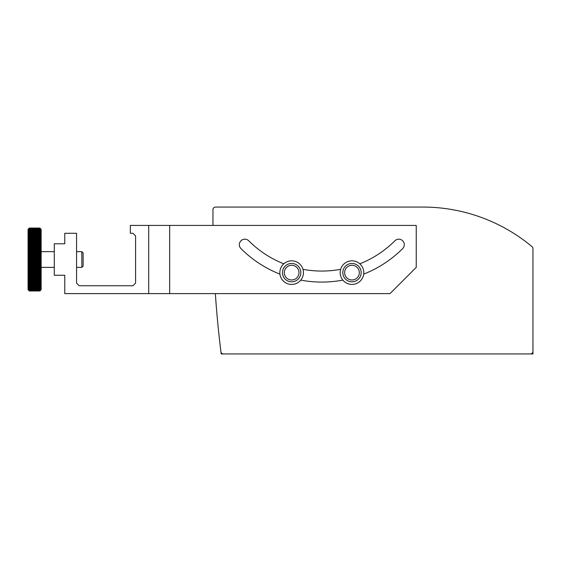 <?xml version="1.0" encoding="UTF-8"?>
<svg xmlns="http://www.w3.org/2000/svg" width="561" height="561" viewBox="0 0 561 561"><rect width="100%" height="100%" fill="white"/><g stroke="black" fill="none" stroke-linecap="round" stroke-linejoin="round"><path stroke-width="0.84" d="M220.901 351.642A1049.14 1049.14 0 0 0 221.188 353.942L532.95 353.942L532.95 248.649L532.95 351.319A2.623 2.623 0 0 1 530.327 353.942L223.502 353.942A2.623 2.623 0 0 1 220.901 351.642A1049.14 1049.14 0 0 1 215.354 293.613M212.963 225.417A1049.14 1049.14 0 0 1 212.963 222.794L212.963 209.681A2.623 2.623 0 0 1 215.585 207.058L223.453 207.058M412.3 207.058L422.791 207.058A170.488 170.488 0 0 1 532.01 246.637A2.623 2.623 0 0 1 532.95 248.649M212.963 222.794L212.963 209.681L212.963 222.794M215.585 207.058L422.791 207.058M291.65 263.453A9.179 9.179 0 0 0 282.471 272.632A9.179 9.179 0 0 0 291.65 281.811A9.179 9.179 0 0 0 300.829 272.632A9.179 9.179 0 0 0 291.65 263.453M351.971 263.453A9.179 9.179 0 0 0 342.792 272.632A9.179 9.179 0 0 0 351.971 281.811A9.179 9.179 0 0 0 361.151 272.632A9.179 9.179 0 0 0 351.971 263.453M340.169 272.632A11.802 11.802 0 0 0 351.971 284.434A11.802 11.802 0 0 0 363.773 272.632A11.802 11.802 0 0 0 351.971 260.83A11.802 11.802 0 0 0 340.169 272.632M279.841 272.632A11.802 11.802 0 0 0 291.65 284.434A11.802 11.802 0 0 0 303.452 272.632A11.802 11.802 0 0 0 291.65 260.83A11.802 11.802 0 0 0 279.841 272.632M169.681 225.417L148.7 225.417L148.7 293.613L169.681 293.613L169.681 225.417L416.234 225.417L416.234 267.387L390.007 293.613L169.681 293.613M283.803 263.817A103.343 103.343 0 0 1 248.74 240.788A5.505 5.505 0 0 0 240.95 240.788A5.505 5.505 0 0 0 240.95 248.579A114.36 114.36 0 0 0 279.939 274.133M300.766 280.121A114.36 114.36 0 0 0 342.848 280.121M363.682 274.133A114.36 114.36 0 0 0 402.672 248.579A5.505 5.505 0 0 0 402.672 240.788A5.505 5.505 0 0 0 394.881 240.788A103.343 103.343 0 0 1 359.818 263.817M340.639 269.329A103.343 103.343 0 0 1 302.975 269.329M148.7 293.613L64.767 293.613L64.767 275.255L54.277 275.255L54.277 243.783L64.767 243.783L64.767 233.292L76.569 233.292L76.569 283.123L79.199 285.745L132.964 285.745L135.587 283.123L135.587 235.915L132.964 233.292L130.341 233.292L130.341 225.417L148.7 225.417M81.822 267.387L81.822 251.651L83.133 252.962L83.133 266.075L81.822 267.387L76.569 267.387M54.277 267.387L41.163 267.387M81.822 251.651L76.569 251.651M54.277 251.651L41.163 251.651M28.681 228.727L29.361 228.047L28.05 229.351L28.05 289.679L29.361 290.991L28.681 290.31M40.532 290.31L39.852 290.991L41.163 289.679L41.163 229.351L39.852 228.047L40.532 228.727M28.681 258.551L29.361 258.137L39.852 258.137L40.532 258.551L29.361 258.923L28.681 258.551L40.532 258.551M28.681 257.583L29.361 257.148L39.852 257.148L40.532 257.583L29.361 257.934L28.681 257.583L40.532 257.583M28.681 256.622L29.361 256.167L39.852 256.167L40.532 256.622L29.361 256.945L40.532 256.622M28.681 255.655L29.361 255.185L39.852 255.185L40.532 255.655L29.361 255.963L40.532 255.655M28.681 254.701L29.361 254.21L39.852 254.21L40.532 254.701L29.361 254.982L40.532 254.701M28.681 253.747L29.361 253.235L39.852 253.235L40.532 253.747L29.361 254.007L40.532 253.747M28.681 252.801L29.361 252.268L39.852 252.268L40.532 252.801L29.361 253.032L40.532 252.801M28.681 251.861L29.361 251.314L39.852 251.314L40.532 251.861L29.361 252.071L40.532 251.861M28.681 250.928L29.361 250.36L39.852 250.36L40.532 250.928L29.361 251.111L40.532 250.928M28.681 250.003L29.361 249.421L39.852 249.421L40.532 250.003L29.361 250.164L40.532 250.003M28.681 249.084L29.361 248.488L39.852 248.488L40.532 249.084L29.361 249.224L40.532 249.084M28.681 248.179L29.361 247.569L39.852 247.569L40.532 248.179L29.361 248.299L40.532 248.179M28.681 247.289L29.361 246.658L39.852 246.658L40.532 247.289L29.361 247.38L40.532 247.289M28.681 246.405L29.361 245.76L39.852 245.76L40.532 246.405L29.361 246.468L40.532 246.405M28.681 245.536L29.361 244.876L39.852 244.876L40.532 245.536L29.361 245.578L40.532 245.536M28.681 244.68L29.361 244.014L39.852 244.014L40.532 244.68L28.681 244.68L40.532 244.68M28.681 243.846L29.361 243.158L39.852 243.158L40.532 243.846L28.681 243.846M28.681 243.018L29.361 242.324L39.852 242.324L40.532 243.018L28.681 243.018M28.681 242.212L29.361 241.503L39.852 241.503L40.532 242.212L28.681 242.212M28.681 241.419L29.361 240.704L39.852 240.704L40.532 241.419L28.681 241.419M28.681 240.641L29.361 239.919L39.852 239.919L40.532 240.641L28.681 240.641M28.681 239.891L29.361 239.154L39.852 239.154L40.532 239.891L28.681 239.891M28.681 239.154L29.361 238.411L39.852 238.411L40.532 239.154L28.681 239.154M28.681 238.439L29.361 237.689L39.852 237.689L40.532 238.439L28.681 238.439M28.681 237.745L29.361 236.987L39.852 236.987L40.532 237.745L28.681 237.745M28.681 237.072L29.361 236.307L39.852 236.307L40.532 237.072L28.681 237.072M28.681 236.419L29.361 235.648L39.852 235.648L40.532 236.419L28.681 236.419M28.681 235.788L29.361 235.017L39.852 235.017L40.532 235.788L28.681 235.788M28.681 235.185L29.361 234.407L39.852 234.407L40.532 235.185L28.681 235.185M28.681 234.603L29.361 233.825L39.852 233.825L40.532 234.603L28.681 234.603M28.681 234.049L29.361 233.264L39.852 233.264L40.532 234.049L28.681 234.049M28.681 233.516L29.361 232.738L39.852 232.738L40.532 233.516L39.852 233.152L28.681 233.516M28.681 233.011L29.361 232.226L39.852 232.226L40.532 233.011L39.852 232.626L29.361 232.626L28.681 233.011M28.681 232.535L29.361 231.749L39.852 231.749L40.532 232.535L39.852 232.128L29.361 232.128L28.681 232.535M28.681 232.079L29.361 231.3L39.852 231.3L40.532 232.079L39.852 231.651L29.361 231.651L28.681 232.079M28.681 231.658L29.361 230.873L39.852 230.873L40.532 231.658L39.852 231.209L29.361 231.209L28.681 231.658M28.681 231.258L29.361 230.48L39.852 230.48L40.532 231.258L39.852 230.788L29.361 230.788L28.681 231.258M28.681 230.887L29.361 230.108L39.852 230.108L40.532 230.887L39.852 230.403L29.361 230.403L28.681 230.887M28.681 230.543L29.361 229.772L39.852 229.772L40.532 230.543L39.852 230.038L29.361 230.038L28.681 230.543M28.681 230.234L29.361 229.463L39.852 229.463L40.532 230.234L39.852 229.708L29.361 229.708L28.681 230.234M28.681 229.947L29.361 229.183L39.852 229.183L40.532 229.947L39.852 229.407L29.361 229.407L28.681 229.947M28.681 229.694L29.361 228.937L39.852 228.937L40.532 229.694L39.852 229.133L29.361 229.133L28.681 229.694M28.681 229.463L29.361 228.72L39.852 228.72L40.532 229.463L39.852 228.888L29.361 228.888L28.681 229.463M28.681 229.267L29.361 228.53L39.852 228.53L40.532 229.267L39.852 228.678L29.361 228.678L28.681 229.267M28.681 229.105L29.361 228.369L39.852 228.369L40.532 229.105L39.852 228.495L29.361 228.495L28.681 229.105M28.681 228.965L29.361 228.243L39.852 228.243L40.532 228.965L39.852 228.341L29.361 228.341L28.681 228.965M28.681 228.86L29.361 228.145L39.852 228.145L40.532 228.86L39.852 228.222L29.361 228.222L28.681 228.86M28.681 228.783L29.361 228.082L39.852 228.082L40.532 228.783L39.852 228.131L29.361 228.131L28.681 228.783M28.681 228.741L29.361 228.047L39.852 228.047L40.532 228.741L39.852 228.075L29.361 228.075L28.681 228.741M29.361 228.047L39.852 228.047L29.361 228.047M29.361 290.991L39.852 290.991L29.361 290.984L28.681 290.296L29.361 290.963L39.852 290.963L40.532 290.296L39.852 290.991M28.681 290.247L29.361 290.9L39.852 290.9L40.532 290.247L39.852 290.949L29.361 290.949L28.681 290.247M28.681 290.17L29.361 290.815L39.852 290.815L40.532 290.17L39.852 290.886L29.361 290.886L28.681 290.17M28.681 290.065L29.361 290.689L39.852 290.689L40.532 290.065L39.852 290.787L29.361 290.787L28.681 290.065M28.681 289.932L29.361 290.542L39.852 290.542L40.532 289.932L39.852 290.661L29.361 290.661L28.681 289.932M28.681 289.764L29.361 290.36L39.852 290.36L40.532 289.764L39.852 290.507L29.361 290.507L28.681 289.764M28.681 289.567L29.361 290.142L39.852 290.142L40.532 289.567L39.852 290.317L29.361 290.317L28.681 289.567M28.681 289.343L29.361 289.904L39.852 289.904L40.532 289.343L39.852 290.1L29.361 290.1L28.681 289.343M28.681 289.09L29.361 289.63L39.852 289.63L40.532 289.09L39.852 289.848L29.361 289.848L28.681 289.09M28.681 288.803L29.361 289.329L39.852 289.329L40.532 288.803L39.852 289.567L29.361 289.567L28.681 288.803M28.681 288.487L29.361 288.992L39.852 288.992L40.532 288.487L39.852 289.259L29.361 289.259L28.681 288.487M28.681 288.151L29.361 288.635L39.852 288.635L40.532 288.151L39.852 288.922L29.361 288.922L28.681 288.151M28.681 287.779L29.361 288.242L39.852 288.242L40.532 287.779L39.852 288.557L29.361 288.557L28.681 287.779M28.681 287.379L29.361 287.828L39.852 287.828L40.532 287.379L39.852 288.158L29.361 288.158L28.681 287.379M28.681 286.952L29.361 287.379L39.852 287.379L40.532 286.952L39.852 287.737L29.361 287.737L28.681 286.952M28.681 286.503L29.361 286.909L39.852 286.909L40.532 286.503L39.852 287.288L29.361 287.288L28.681 286.503M28.681 286.019L29.361 286.405L39.852 286.405L40.532 286.019L39.852 286.804L29.361 286.804L28.681 286.019M28.681 285.514L29.361 285.879L40.532 285.514L39.852 286.299L29.361 286.299L28.681 285.514M28.681 284.988L40.532 284.988L39.852 285.766L29.361 285.766L28.681 284.988M28.681 284.427L40.532 284.427L39.852 285.205L29.361 285.205L28.681 284.427M28.681 283.845L40.532 283.845L39.852 284.623L29.361 284.623L28.681 283.845M28.681 283.242L40.532 283.242L39.852 284.013L29.361 284.013L28.681 283.242M28.681 282.618L40.532 282.618L39.852 283.382L29.361 283.382L28.681 282.618M28.681 281.966L40.532 281.966L39.852 282.73L29.361 282.73L28.681 281.966M28.681 281.292L40.532 281.292L39.852 282.05L29.361 282.05L28.681 281.292M28.681 280.598L40.532 280.598L39.852 281.349L29.361 281.349L28.681 280.598M28.681 279.883L40.532 279.883L39.852 280.626L29.361 280.626L28.681 279.883M28.681 279.147L40.532 279.147L39.852 279.883L29.361 279.883L28.681 279.147M28.681 278.389L40.532 278.389L39.852 279.119L29.361 279.119L28.681 278.389M28.681 277.618L40.532 277.618L39.852 278.333L29.361 278.333L28.681 277.618M28.681 276.825L40.532 276.825L39.852 277.534L29.361 277.534L28.681 276.825M28.681 276.019L40.532 276.019L39.852 276.713L29.361 276.713L28.681 276.019M28.681 275.192L40.532 275.192L39.852 275.872L29.361 275.872L28.681 275.192M28.681 274.35L40.532 274.35L39.852 275.023L29.361 275.023L28.681 274.35L40.532 274.35M28.681 273.495L39.852 273.452L40.532 273.495L39.852 274.154L29.361 274.154L28.681 273.495L40.532 273.495M28.681 272.625L39.852 272.562L40.532 272.625L39.852 273.27L29.361 273.27L28.681 272.625L40.532 272.625M28.681 271.748L39.852 271.657L40.532 271.748L39.852 272.373L29.361 272.373L28.681 271.748L40.532 271.748M28.681 270.851L39.852 270.739L40.532 270.851L39.852 271.468L29.361 271.468L28.681 270.851L40.532 270.851M28.681 269.946L39.852 269.806L40.532 269.946L39.852 270.549L29.361 270.549L28.681 269.946L40.532 269.946M28.681 269.035L39.852 268.866L40.532 269.035L39.852 269.617L29.361 269.617L28.681 269.035L40.532 269.035M28.681 268.109L39.852 267.92L40.532 268.109L39.852 268.677L29.361 268.677L28.681 268.109L40.532 268.109M28.681 267.176L39.852 266.966L40.532 267.176L39.852 267.723L29.361 267.723L28.681 267.176L40.532 267.176M28.681 266.237L39.852 265.998L40.532 266.237L39.852 266.763L29.361 266.763L28.681 266.237L40.532 266.237M28.681 265.29L39.852 265.03L40.532 265.29L39.852 265.802L29.361 265.802L28.681 265.29L40.532 265.29M28.681 264.336L39.852 264.056L40.532 264.336L39.852 264.827L29.361 264.827L28.681 264.336L40.532 264.336M28.681 263.375L39.852 263.074L40.532 263.375L39.852 263.852L29.361 263.852L28.681 263.375L40.532 263.375M28.681 262.415L39.852 262.085L40.532 262.415L39.852 262.871L29.361 262.871L28.681 262.415L40.532 262.415M28.681 261.454L39.852 261.103L40.532 261.454L39.852 261.882L29.361 261.882L28.681 261.454L40.532 261.454M28.681 260.486L39.852 260.115L40.532 260.486L39.852 260.9L29.361 260.9L28.681 260.486L40.532 260.486M39.852 258.923L40.532 259.519L39.852 260.115M39.852 259.911L29.361 259.911L28.681 259.519L29.361 258.923M29.361 259.126L39.852 259.126M28.681 259.519L40.532 259.519M282.471 272.632A9.179 9.179 0 0 0 291.65 281.811A9.179 9.179 0 0 0 300.829 272.632M291.65 279.974A7.342 7.342 0 0 1 284.301 272.632A7.342 7.342 0 0 1 291.65 265.29A7.342 7.342 0 0 1 298.992 272.632A7.342 7.342 0 0 1 291.65 279.974M342.792 272.632A9.179 9.179 0 0 0 351.971 281.811A9.179 9.179 0 0 0 361.151 272.632M351.971 279.974A7.342 7.342 0 0 1 344.629 272.632A7.342 7.342 0 0 1 351.971 265.29A7.342 7.342 0 0 1 359.313 272.632A7.342 7.342 0 0 1 351.971 279.974"/></g></svg>
